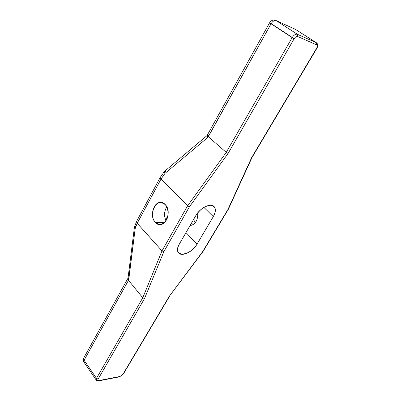 <?xml version="1.0" encoding="UTF-8"?>
<svg xmlns="http://www.w3.org/2000/svg" width="401" height="401" viewBox="0 0 401 401"><rect width="100%" height="100%" fill="white"/><g stroke="black" fill="none" stroke-linecap="round" stroke-linejoin="round"><path stroke-width="0.6" d="M189.422 206.816L163.849 251.668L144.535 298.519L98.125 379.11C97.613 380.183 97.919 380.659 99.047 380.534L120.014 376.474L122.886 374.374L169.087 296.59L202.781 251.477L227.908 209.543L251.673 157.558L316.539 48.361C317.452 46.616 317.467 45.433 316.574 44.827L297.672 36.506C296.484 36.21 295.316 36.942 294.174 38.691L228.064 153.488L226.244 152.395L292.174 37.584L294.174 38.691L292.174 37.584C293.893 34.952 295.642 33.859 297.422 34.311L297.672 36.506L297.422 34.311L316.324 42.712L316.574 44.827L316.519 42.817C318.043 44.125 318.138 45.995 316.81 48.436L316.539 48.361L316.81 48.436L252.044 157.433L251.673 157.558L252.039 157.443L228.299 209.342L227.908 209.543L251.673 157.558L316.539 48.361C317.452 46.616 317.467 45.433 316.574 44.827L297.672 36.506C296.484 36.21 295.316 36.942 294.174 38.691L228.064 153.488L189.422 206.816L187.633 205.773L161.027 179.041L187.633 205.773L161.994 250.881L137.197 223.257L161.027 179.041L160.184 177.498L161.027 179.041L137.197 223.257L135.177 228.645L134.43 227.161L136.54 221.512L137.197 223.257L135.177 228.645L128.495 280.329L128.019 278.139L128.746 279.692L128.495 280.329L84.085 360.253L96.496 378.359L96.27 380.123L96.496 378.359L98.125 379.11L144.535 298.519L163.849 251.668L189.422 206.816L228.064 153.488L294.174 38.691C295.316 36.942 296.484 36.21 297.672 36.506L316.574 44.827C317.467 45.433 317.452 46.616 316.539 48.361L251.673 157.558L227.908 209.543L202.781 251.477L169.087 296.59L122.886 374.374L120.014 376.474L99.047 380.534C97.919 380.659 97.613 380.183 98.125 379.11L96.496 378.359L142.766 297.778L161.994 250.881L187.633 205.773L226.244 152.395L208.309 136.701L207.768 137.468L206.926 135.688L207.242 135.242L208.309 136.701L207.768 137.468L164.991 173.387L161.027 179.041L160.205 177.463L164.36 171.528L164.991 173.387L161.027 179.041L187.633 205.773L226.244 152.395L228.064 153.488L189.422 206.816L187.633 205.773L189.422 206.816L163.849 251.668L161.994 250.881L163.849 251.668L144.535 298.519L142.766 297.778L144.535 298.519L98.125 379.11C97.613 380.183 97.919 380.659 99.047 380.534L98.576 380.89L99.047 380.534L120.014 376.474L119.543 376.825L123.302 374.093L169.087 296.59L203.101 251.387L228.284 209.367M197.031 244.124C189.894 257.101 171.347 257.467 179.402 243.983C171.347 257.467 189.894 257.101 197.031 244.124L213.297 216.63C216.59 210.169 215.838 206.38 211.051 205.257C205.332 205.568 200.244 209.026 195.798 215.643L179.402 243.983C177.247 247.938 176.996 250.936 178.661 252.981C181.919 257.001 192.826 251.648 197.031 244.124L186.004 232.58L197.031 244.124L213.297 216.63C215.788 212.169 216.034 208.786 214.044 206.49C210.665 202.675 200.024 207.929 195.798 215.643L179.402 243.983L195.798 215.643C200.244 209.026 205.332 205.568 211.051 205.257C215.838 206.38 216.59 210.169 213.297 216.63L197.031 244.124L186.004 232.58M167.793 216.56L165.367 219.342M166.014 220.786C163.844 215.999 164.104 211.352 166.806 206.846C164.104 211.352 163.844 215.999 166.014 220.786C163.844 215.999 164.104 211.352 166.806 206.846M203.909 207.402L213.297 216.63M189.999 225.673C195.442 224.505 198.024 220.229 197.733 212.841C198.024 220.229 195.442 224.505 189.999 225.673C195.442 224.505 198.024 220.229 197.733 212.841M164.42 171.453L206.956 135.643L207.768 137.468L164.991 173.387L164.36 171.533M207.237 135.257L269.647 22.682C271.231 20.301 273.312 19.559 275.883 20.461L295.632 29.453L276.214 20.646C274.419 20.165 272.695 21.218 271.051 23.794C272.695 21.218 274.419 20.165 276.214 20.646L297.422 34.311L316.324 42.712L295.437 29.348L316.519 42.817L295.437 29.348L276.214 20.646L297.422 34.311C295.642 33.859 293.893 34.952 292.174 37.584L269.662 22.657L271.051 23.794L208.309 136.701L226.244 152.395L292.174 37.584L271.051 23.794L208.309 136.701L207.242 135.242M99.047 380.534L97.889 380.499L98.576 380.89L96.27 380.123L97.889 380.499C96.195 380.684 95.734 379.973 96.496 378.359L142.766 297.778L161.994 250.881L137.197 223.257L136.586 221.392L160.184 177.498M251.673 157.558L252.049 157.418M275.883 20.461L276.214 20.646C274.419 20.165 272.695 21.218 271.051 23.794L207.768 137.468L164.991 173.387C163.959 171.758 164.099 171.102 165.418 171.422M136.515 221.613L137.197 223.257L135.177 228.645C133.964 227.482 134.195 226.68 135.864 226.244L134.4 227.332L135.177 228.645L128.746 279.692L128.009 278.244L134.4 227.332M165.162 204.5C157.357 195.868 147.337 214.4 155.332 222.314C162.911 231.347 173.508 212.525 165.162 204.5L161.262 202.455C153.693 201.112 149.212 216.35 155.332 222.314L164.39 222.695L155.332 222.314L159.533 224.5C167.006 225.693 171.402 210.294 165.162 204.5M191.066 223.823L194.109 223.948M195.162 222.871L193.618 219.412M127.959 278.259L128.495 280.329L142.766 297.778L128.495 280.329L84.085 360.253L96.496 378.359L84.085 360.253L83.899 362.033L84.085 360.253L83.714 358.063L84.085 360.253C83.358 361.857 83.839 362.594 85.528 362.464L83.899 362.033C83.107 360.765 83.042 359.441 83.714 358.063L127.959 278.249M163.849 251.668L161.994 250.881L137.197 223.257L161.027 179.041L164.991 173.387M206.961 135.638L207.768 137.468M228.064 153.488L226.244 152.395L187.633 205.773L161.994 250.881L142.766 297.778L96.496 378.359L98.125 379.11M144.535 298.519L142.766 297.778L128.495 280.329L84.085 360.253L83.784 357.933M169.087 296.59L203.086 251.412M202.781 251.477L228.269 209.397M316.574 44.827L316.324 42.712L297.422 34.311L276.214 20.646L295.061 29.148M297.672 36.506L297.422 34.311C295.642 33.859 293.893 34.952 292.174 37.584L226.244 152.395L208.309 136.701C206.871 135.348 206.876 134.876 208.335 135.282M316.324 42.712L295.813 29.589M294.174 38.691L269.662 22.657M155.332 222.314C147.613 214.164 157.267 196.305 165.162 204.5C167.964 208.179 168.711 212.645 167.407 217.903C165.072 224.154 159.207 226.209 155.332 222.314L164.39 222.695M135.177 228.645L128.746 279.692L128.495 280.329L128.019 278.139M119.543 376.825L98.576 380.89M123.272 374.138L119.598 376.81M169.428 296.464L123.302 374.093M127.904 278.394L128.029 278.073M96.27 380.123L83.899 362.033"/></g></svg>
